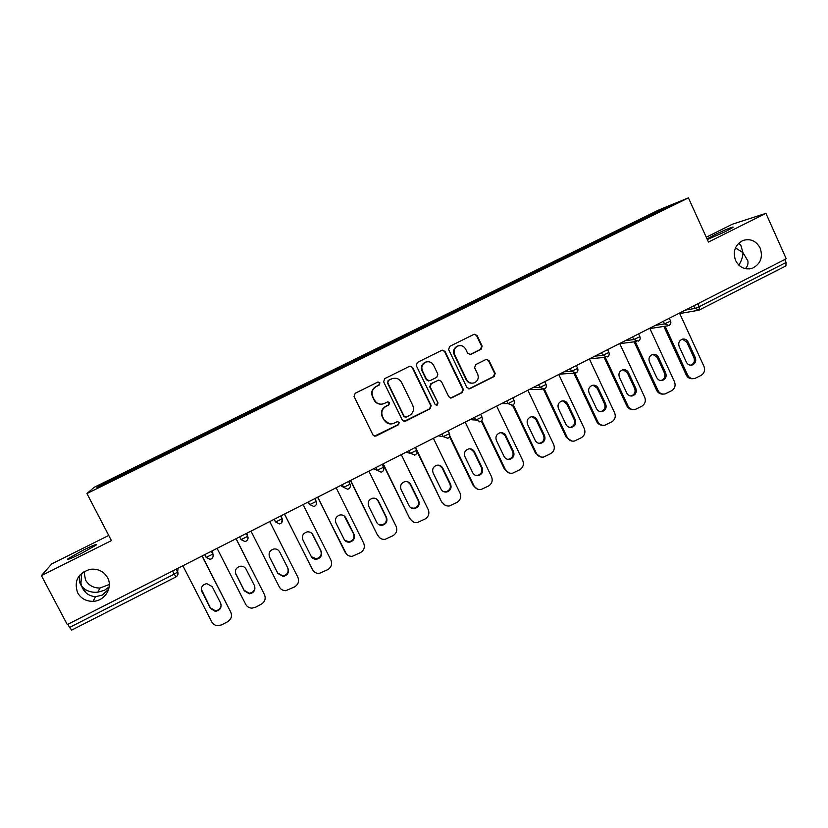 <?xml version="1.0" encoding="UTF-8"?>
<svg xmlns="http://www.w3.org/2000/svg" width="828" height="828" viewBox="0 0 828 828"><rect width="100%" height="100%" fill="white"/><g stroke="black" fill="none" stroke-linecap="round" stroke-linejoin="round"><path stroke-width="1.24" d="M745.252 268.645C747.456 266.699 748.336 264.122 747.891 260.913L742.985 252.654C742.902 256.556 741.526 260.737 738.866 265.177M735.574 260.499C739.487 267.61 745.117 270.166 752.476 268.189C760.58 264.008 763.147 257.311 760.166 248.079C756.161 240.813 750.406 238.288 742.902 240.493C735.047 244.788 732.604 251.453 735.574 260.499M109.182 586.855L104.587 590.219L97.787 592.227C91.98 592.682 87.188 591.295 83.442 588.046L81.713 586.193C84.083 592.517 88.658 596.025 95.468 596.719L102.196 595.135L108.685 589.225M83.98 571.589L85.532 580.014C88.689 585.417 93.502 588.087 99.96 588.025L109.306 584.485M77.635 592.796C81.009 598.561 86.164 601.397 93.088 601.325C104.845 601.107 113.157 587.476 107.557 577.675C103.717 571.268 97.932 568.474 90.18 569.312C77.935 573.255 73.744 581.09 77.635 592.796M379.886 382.888L377.796 382.07L355.15 393.31L354.074 396.508L372.973 434.938L375.777 436.139L398.506 424.723L399.251 422.497L397.285 421.649L393.114 423.636C389.181 424.588 386.169 423.305 384.099 419.786L382.536 416.598C380.921 412.261 382.06 408.866 385.941 406.403L388.839 404.954L389.584 402.729L387.556 401.901L383.706 403.753C379.659 404.861 376.554 403.598 374.391 399.965L372.817 396.767C371.192 392.42 372.341 389.015 376.233 386.562L379.141 385.113L379.886 382.888M380.683 404.199C377.692 404.033 375.477 402.625 374.039 399.965L372.476 396.767C370.861 392.42 372 389.025 375.891 386.583L378.789 385.144L379.534 382.919L378.096 381.987M374.401 436.149L398.113 424.66L398.858 422.446L397.782 421.576M389.605 423.905L383.737 419.744L382.174 416.556C380.559 412.23 381.698 408.846 385.579 406.382L388.477 404.933L389.212 402.719L387.97 401.808M707.029 238.93L713.736 235.276C722.979 230.619 735.305 225.589 732.842 227.503L725.69 231.509L707.298 239.52M80.244 574.622C78.66 579.041 79.146 582.902 81.713 586.193L80.937 583.285L81.703 573.235M80.585 553.88C70.597 558.755 66.416 560.37 68.031 558.714L83.525 549.978C93.398 545.155 97.569 543.551 96.017 545.176L80.585 553.88M481.109 349.24L482.144 346.104L477.052 335.433L474.113 334.274L449.666 346.404L448.61 349.551L466.92 387.607L469.704 388.798L494.15 376.502L495.185 373.376L489.048 360.542L486.212 359.373L475.655 364.641L474.61 367.777L477.673 374.152C479.029 378.137 477.859 381.035 474.154 382.857C470.904 383.706 468.41 382.639 466.681 379.679L454.644 354.632C453.299 350.813 454.365 347.957 457.832 346.042C461.217 344.997 463.835 346.032 465.678 349.137L467.675 353.318L470.563 354.487L481.109 349.24L480.571 349.323L481.606 346.197L476.514 335.547L474.216 334.233M708.457 242.066L765.921 213.334L786.227 258.771L67.285 624.581L41.4 575.615L111.418 540.601L86.93 493.54L688.42 197.871L708.457 242.066M412.623 367.425L409.643 366.266L384.699 378.644L383.633 381.822L402.346 420.138L405.482 421.204L430.105 408.784L431.16 405.627L412.623 367.425L409.984 366.162M417.343 362.447L442.038 350.192L444.988 351.351L463.318 389.419L462.283 392.565L451.56 397.947L448.776 396.747L441.324 381.315L438.457 380.135L431.264 383.716L430.218 386.883L438.002 402.967L437.049 405.265L435.104 404.426L416.287 365.614L417.343 362.447M86.93 493.54L94.226 487.257L658.995 209.857L688.42 197.871M631.174 225.392L630.688 224.326L612.627 233.196L613.693 233.982M630.688 224.326L659.709 210.084L674.447 204.102L201.618 436.501M201.618 436.48L96.421 488.178L99.857 485.125L133.556 468.565L134.053 469.714M134.177 469.652L133.556 468.565M133.598 468.524L268.158 402.439L268.748 403.484M288.703 393.704L288.144 392.596L268.158 402.439M288.144 392.596L300.999 386.303L301.609 387.338M321.326 377.671L320.778 376.574L300.999 386.303M320.778 376.574L333.529 370.323L334.16 371.337M353.639 361.795L353.101 360.687L333.529 370.323M353.101 360.687L365.748 354.498L366.411 355.491M385.641 346.063L385.113 344.965L365.748 354.498M385.113 344.965L397.657 338.828L398.34 339.801M417.353 330.476L416.826 329.389L397.657 338.828M416.826 329.389L429.266 323.293L429.97 324.255M448.755 315.044L448.238 313.957L429.266 323.293M448.238 313.957L460.585 307.912L461.31 308.854M479.867 299.746L479.36 298.67L460.585 307.912M479.36 298.67L491.604 292.667L492.349 293.598M510.7 284.604L510.183 283.518L491.604 292.667M510.183 283.518L522.344 277.577L523.11 278.477M541.233 269.597L540.725 268.52L522.344 277.577M540.725 268.52L552.783 262.611L553.58 263.501M571.486 254.724L570.989 253.647L552.783 262.611M570.989 253.647L582.953 247.789L583.771 248.669M601.47 239.985L600.973 238.919L582.953 247.789M600.973 238.919L612.844 233.113M601.19 238.837L602.028 239.716M571.196 253.575L572.013 254.465M540.912 268.448L541.709 269.359M510.358 283.455L511.135 284.387M479.505 298.608L480.261 299.56M448.372 313.905L449.107 314.868M416.95 329.347L417.654 330.331M385.217 344.934L385.9 345.938M353.183 360.666L353.846 361.691M320.85 376.554L321.481 377.589M288.196 392.596L288.806 393.652M255.231 408.794L255.821 409.87M234.997 418.73L235.566 419.796M222.494 426.244L221.935 425.126L222.504 426.234M202.084 436.273L201.514 435.155L202.063 436.284M188.339 441.655L188.856 442.752M168.301 452.885L167.722 451.757L168.229 452.916M154.391 458.329L154.898 459.447M67.886 624.271L69.562 627.438L174.222 574.125L172.597 570.989M71.705 630.056L69.562 627.438M99.857 485.125L101.409 485.725M108.737 535.447L51.719 563.899L41.4 575.615M765.921 213.334L732.252 224.253L706.263 237.232M784.778 259.506L786.093 262.445L785.865 265.891M630.915 224.233L631.774 225.092M659.709 210.084L659.647 211.378M255.759 409.891L255.2 408.784M735.45 247.872L742.985 252.654L740.687 244.902L738.555 243.349M403.971 421.4L429.66 408.763L430.705 405.606L412.209 367.487M388.477 380.476L387.732 382.702L404.147 416.329L406.113 417.167L409.363 415.542C413.224 413.089 414.352 409.705 412.758 405.399L401.58 382.443C399.355 378.717 396.177 377.475 392.068 378.727L388.115 380.507L387.732 382.702M405.254 417.209L403.743 416.287L387.369 382.733M392.068 378.727L391.53 378.965M388.115 380.507L391.158 378.996M450.598 398.051L461.776 392.575L462.811 389.439L444.512 351.445L442.245 350.12M438.85 380.031L430.819 383.747L429.763 386.904L438.002 402.967M436.263 405.327L437.546 402.957M433.561 365.262C431.709 362.146 429.08 361.111 425.664 362.157C422.145 364.082 421.059 366.959 422.425 370.799L426.72 379.669L429.825 380.756L436.791 377.268L437.846 374.111L433.561 365.262M426.803 361.815L425.23 362.229C421.711 364.144 420.634 367.021 421.99 370.851L422.425 370.799M428.749 380.994L426.275 379.7L421.99 370.851M469.828 354.643L480.571 349.323M458.702 345.762L457.335 346.145C453.868 348.05 452.802 350.906 454.148 354.715L454.644 354.632M472.239 383.188C469.517 383.312 467.499 382.153 466.174 379.71L454.148 354.715M468.793 388.912L493.581 376.543L494.616 373.418L488.489 360.615L486.429 359.3M182.874 565.772L211.802 621.952C213.106 624.26 215.104 625.523 217.816 625.72L221.604 624.871L227.483 621.818C231.229 619.375 232.326 616.146 230.753 612.109L202.177 555.94M221.148 604.678C220.921 608.332 218.954 610.35 215.249 610.743L210.333 607.783L201.276 589.194M230.753 612.109L202.001 556.033M201.866 591.885C200.552 587.487 202.187 584.734 206.783 583.616L212.154 586.597L220.621 603.084C221.925 607.7 220.144 610.464 215.29 611.364L210.364 608.394L201.856 591.327M217.091 548.353L245.709 604.347C247.075 606.769 249.166 608.031 251.991 608.125L255.407 607.286L261.224 604.254C264.939 601.842 266.026 598.623 264.474 594.607L236.104 538.676M254.724 586.245C255.107 590.219 253.285 592.558 249.269 593.252L244.156 590.292L235.359 572.79M264.474 594.607L236.032 538.717M235.887 574.404C234.583 570.14 236.125 567.408 240.534 566.207C243.018 566.073 244.86 567.056 246.071 569.167L254.444 585.603C255.738 590.064 254.061 592.796 249.414 593.821L244.291 590.85L235.783 573.887M279.522 551.655L287.678 567.791C288.962 572.107 287.378 574.818 282.917 575.926L277.649 572.976L269.576 557.089C268.272 552.938 269.752 550.227 273.996 548.964C276.531 548.757 278.415 549.74 279.657 551.903L287.937 568.287C289.22 572.614 287.626 575.336 283.166 576.443L277.877 573.483L269.576 557.089M269.731 521.568L297.863 577.271C299.394 581.277 298.328 584.475 294.644 586.866L285.784 590.695C282.865 590.685 280.692 589.433 279.284 586.917L250.977 531.11M312.777 570.109L284.47 514.074M312.063 533.584L320.757 550.692C322.02 554.905 320.508 557.596 316.213 558.765L311.4 556.747M312.197 569.167L284.532 514.043M312.529 569.664C313.978 572.251 316.203 573.504 319.204 573.421L327.733 569.654C331.376 567.284 332.442 564.096 330.931 560.111L303.1 504.594M302.924 539.939C301.651 535.892 303.058 533.201 307.157 531.886C309.724 531.628 311.649 532.601 312.912 534.816L321.098 551.137C322.371 555.35 320.86 558.051 316.555 559.231C314.133 559.355 312.322 558.372 311.142 556.281L302.924 539.939M346.383 553.984L317.6 497.214M344.21 515.937L353.504 533.76C354.767 537.869 353.318 540.539 349.157 541.771L344.934 540.487M345.028 552.131L317.755 497.131M345.452 552.576C346.942 555.215 349.209 556.468 352.262 556.312L360.501 552.607C364.113 550.247 365.169 547.091 363.668 543.116L336.147 487.775M335.961 522.965C334.698 519.001 336.044 516.33 340.018 514.975C342.616 514.664 344.562 515.637 345.845 517.883L353.949 534.153C355.202 538.272 353.753 540.943 349.592 542.174C347.129 542.361 345.297 541.388 344.086 539.256L335.961 522.965M379.721 537.796L377.547 535.261L350.41 480.519M376.057 498.694L377.951 500.826L385.941 516.993C387.183 521.019 385.796 523.658 381.77 524.931L378.168 524.186M377.547 535.261L350.658 480.395M378.054 535.644C379.576 538.345 381.884 539.587 384.979 539.37L392.958 535.716C396.54 533.387 397.585 530.241 396.094 526.277L368.874 471.122M368.667 506.146C367.425 502.254 368.729 499.615 372.59 498.228C375.198 497.876 377.154 498.839 378.458 501.116L386.479 517.334C387.721 521.371 386.324 524.02 382.288 525.294C379.793 525.521 377.941 524.559 376.709 522.385L368.667 506.146M412.717 521.568L409.746 518.545L382.898 463.99M407.676 481.803L410.171 484.266L418.078 500.391C419.299 504.335 417.954 506.953 414.041 508.257L411.04 507.885M409.746 518.545L383.24 463.815M410.346 518.887C411.889 521.63 414.217 522.872 417.353 522.592L425.106 518.99C428.645 516.682 429.68 513.557 428.221 509.603L401.28 454.634M401.062 489.503C399.831 485.674 401.094 483.055 404.851 481.648C407.479 481.254 409.446 482.206 410.76 484.515L418.689 500.681C419.92 504.635 418.575 507.264 414.652 508.568C412.137 508.847 410.264 507.885 409.022 505.68L401.062 489.503M445.319 505.339L441.645 501.985L416.97 451.467M439.099 465.191L442.08 467.872L449.894 483.935C451.105 487.816 449.811 490.414 446.002 491.749L443.518 491.604M441.645 501.985L415.521 447.389M442.328 502.285C443.891 505.07 446.24 506.301 449.397 505.97L456.942 502.43C460.451 500.133 461.475 497.028 460.026 493.095L433.386 438.302M433.147 473.005C431.937 469.238 433.158 466.64 436.822 465.222C439.451 464.787 441.427 465.74 442.763 468.068L450.598 484.183C451.819 488.065 450.515 490.673 446.696 492.008C444.17 492.329 442.276 491.366 441.024 489.131L433.147 473.005M477.528 489.141L473.233 485.591L449.5 436.625M470.314 448.828L473.678 451.633L481.42 467.644C482.61 471.453 481.358 474.04 477.642 475.386L475.624 475.396M473.233 485.591L473.999 485.839L449.749 435.818M473.999 485.839C475.582 488.665 477.953 489.886 481.13 489.503L488.479 486.026C491.956 483.749 492.97 480.654 491.542 476.731L465.17 422.125M464.932 456.673C463.732 452.957 464.922 450.38 468.503 448.942C471.132 448.486 473.119 449.428 474.444 451.777L482.206 467.841C483.407 471.66 482.144 474.258 478.418 475.603C475.883 475.955 473.989 475.003 472.716 472.747L464.932 456.673M509.334 473.016L504.531 469.352L481.296 421.059M501.333 432.661L504.987 435.538L512.646 451.498C513.826 455.265 512.604 457.822 508.972 459.188L507.336 459.271M504.531 469.352L505.38 469.548L481.772 420.479M505.38 469.548C506.964 472.405 509.355 473.616 512.542 473.202L519.715 469.766C523.161 467.52 524.165 464.436 522.747 460.534L496.665 406.103M496.407 440.486C495.227 436.822 496.386 434.265 499.884 432.827C502.513 432.34 504.5 433.282 505.836 435.642L513.515 451.653C514.695 455.421 513.474 457.987 509.831 459.364C507.295 459.737 505.39 458.795 504.107 456.507L496.407 440.486M540.767 456.984L535.53 453.258L512.594 405.254L507.968 403.64L506.705 400.99M532.114 416.681L535.995 419.599L543.572 435.507C544.741 439.223 543.551 441.759 540.001 443.146L538.686 443.259M535.53 453.258L536.461 453.413L513.256 404.84M536.461 453.413C538.055 456.29 540.456 457.501 543.644 457.046L550.661 453.672C554.067 451.436 555.07 448.372 553.673 444.481L527.86 390.226M527.591 424.464C526.422 420.841 527.55 418.306 530.976 416.857C533.605 416.349 535.592 417.281 536.927 419.661L544.524 435.621C545.693 439.337 544.503 441.883 540.943 443.27C538.407 443.673 536.492 442.732 535.209 440.434L527.591 424.464M571.837 441.076L566.238 437.319L543.478 389.315M562.667 400.876L566.714 403.816L574.208 419.672C575.367 423.336 574.208 425.861 570.74 427.248L569.695 427.383M566.238 437.319L567.252 437.432L544.327 389.067M567.252 437.432C568.857 440.33 571.258 441.541 574.446 441.045L581.308 437.722C584.692 435.507 585.686 432.454 584.299 428.583L558.765 374.504M558.476 408.587C557.327 405.006 558.424 402.491 561.788 401.031C564.406 400.504 566.393 401.435 567.729 403.836L575.243 419.734C576.402 423.408 575.243 425.934 571.755 427.331C569.219 427.755 567.304 426.813 566.021 424.505L558.476 408.587M602.567 425.281C599.907 425.219 597.94 423.967 596.667 421.535L573.918 373.211M592.972 385.217L597.154 388.177L604.564 403.981C605.703 407.593 604.575 410.098 601.18 411.495L600.362 411.63M596.667 421.535L597.754 421.597L574.984 373.221M597.754 421.597C599.368 424.516 601.759 425.716 604.957 425.199L611.675 421.918C615.028 419.724 616.022 416.691 614.645 412.83L589.37 358.928M589.081 392.855C587.942 389.315 589.019 386.821 592.31 385.362C594.928 384.813 596.905 385.744 598.24 388.146L605.682 404.002C606.82 407.624 605.682 410.139 602.277 411.537C599.741 411.982 597.826 411.05 596.543 408.721L589.081 392.855M632.954 409.622C630.191 409.674 628.141 408.432 626.806 405.886L604.15 357.417M623.039 369.712L627.303 372.672L634.641 388.435C635.769 392.006 634.662 394.501 631.329 395.898L630.719 396.012M626.806 405.886L627.976 405.906L605.268 357.313M627.976 405.906C629.58 408.846 631.981 410.046 635.169 409.498L641.762 406.269C645.084 404.085 646.068 401.073 644.701 397.223L619.696 343.496M619.396 377.278C618.268 373.77 619.323 371.286 622.563 369.826C625.161 369.267 627.138 370.199 628.473 372.61L635.832 388.404C636.96 391.996 635.852 394.49 632.509 395.887C629.973 396.364 628.069 395.432 626.775 393.093L619.396 377.278M663.031 394.097C660.185 394.263 658.063 393.021 656.666 390.392L634.134 341.829M652.847 354.363L657.173 357.323L664.439 373.024C665.557 376.564 664.47 379.038 661.199 380.435L660.765 380.538M656.666 390.392L657.908 390.371L635.324 341.674M657.908 390.371C659.523 393.321 661.924 394.511 665.101 393.942L671.57 390.754C674.861 388.601 675.834 385.6 674.489 381.76L649.742 328.209M649.431 361.836C648.314 358.369 649.349 355.905 652.526 354.446C655.124 353.877 657.09 354.798 658.426 357.22L665.702 372.962C666.819 376.512 665.733 378.986 662.452 380.394C659.926 380.88 658.022 379.948 656.728 377.599L649.431 361.836M692.798 378.706C689.879 378.976 687.695 377.744 686.257 375.032L663.87 326.418M682.407 339.149L686.774 342.109L693.967 357.768C695.065 361.267 694.009 363.72 690.79 365.127L690.5 365.189M686.257 375.032L687.582 374.97L665.122 326.222M687.582 374.97C689.186 377.93 691.577 379.12 694.754 378.531L701.109 375.394C704.369 373.252 705.332 370.261 703.997 366.442L679.519 313.067M679.188 346.539C678.08 343.102 679.095 340.65 682.22 339.201C684.808 338.621 686.764 339.542 688.099 341.964L695.303 357.655C696.4 361.174 695.344 363.637 692.115 365.034C689.6 365.541 687.695 364.61 686.412 362.25L679.188 346.539M176.281 569.126L177.689 571.858C178.517 573.959 177.948 575.626 175.981 576.878L174.222 574.125L177.575 572.044L178.134 568.174M697.869 303.721L699.225 306.691L786.093 262.445M685.211 310.158L694.93 308.42L699.225 306.691L699.391 310.014L694.93 308.42L693.74 305.822M206.162 557.42L209.95 559.314L211.181 558.962C212.993 557.813 213.52 556.209 212.765 554.139L206.141 557.379L204.733 554.636M211.482 551.21L212.879 553.942L212.579 550.651M241.031 539.597L244.922 541.522L246.03 541.191C247.82 540.063 248.338 538.469 247.593 536.409L241.031 539.597L239.644 536.875M246.32 533.48L247.707 536.202L246.672 533.304M273.975 519.415L275.579 522.013L274.203 519.291M280.816 515.927L282.182 518.649L281.737 522.582M307.467 502.368L309.775 504.594L308.42 501.882M314.961 498.559L316.224 501.468L309.775 504.594L313.75 506.488L314.692 506.177C316.441 505.07 316.958 503.507 316.224 501.468L314.806 498.632M340.639 485.487L343.63 487.35L342.295 484.649M348.764 481.358L350.037 484.266L343.63 487.35L347.636 489.224L348.505 488.934L347.636 489.224M373.49 468.772L377.154 470.273L375.829 467.582M382.236 464.322L383.509 467.23L377.154 470.273L381.17 472.146L381.987 471.867C383.716 470.78 384.223 469.228 383.509 467.23L382.112 464.384M406.02 452.223L410.336 453.371L409.032 450.691M438.229 435.828L443.208 436.635L441.914 433.965M470.138 419.599L475.748 420.055L474.465 417.395M501.747 403.515L507.968 403.64L514.136 400.504M533.046 387.587L539.887 387.39L538.635 384.751M564.054 371.813L571.496 371.296L570.254 368.657M594.773 356.185L602.794 355.347L601.573 352.728M625.202 340.701L633.803 339.552L632.582 336.944M655.352 325.363L664.511 323.914L663.311 321.305M211.181 558.931C213.127 557.689 213.686 556.033 212.879 553.942L211.306 551.293M246.03 541.16C247.945 539.939 248.503 538.283 247.707 536.202L246.154 533.563M280.651 516.01L282.079 518.856L275.579 522.013L279.522 523.917L280.537 523.596C282.307 522.478 282.824 520.895 282.079 518.856L282.182 518.649M314.661 506.167L313.75 506.488M381.936 471.856L381.17 472.146M415.273 447.513L416.66 450.349L410.336 453.371L415.138 454.955C416.857 453.879 417.364 452.347 416.66 450.349L416.681 450.142M415.076 454.955L414.373 455.224M448.103 430.808L449.48 433.644L443.208 436.635L447.958 438.219C449.666 437.153 450.173 435.621 449.48 433.644L449.49 433.427M447.896 438.229L447.234 438.478M480.623 414.259L481.989 417.095L475.748 420.055L480.468 421.649C482.165 420.583 482.672 419.071 481.989 417.095L481.968 416.888M480.395 421.659L479.774 421.897M544.731 381.646L546.066 384.471L539.887 387.39L544.524 388.974C546.221 387.928 546.739 386.428 546.066 384.471L545.983 384.285M544.441 388.994L543.892 389.212M576.319 365.572L577.644 368.398L571.496 371.296L576.091 372.879C577.789 371.834 578.306 370.333 577.644 368.398L577.561 368.212M607.607 349.654L608.932 352.48L602.794 355.347L607.359 356.94C609.056 355.895 609.584 354.405 608.932 352.48L608.839 352.293M638.605 333.881L639.909 336.706L633.803 339.552L638.326 341.146C640.023 340.101 640.551 338.621 639.909 336.706L639.827 336.53M669.303 318.262L670.597 321.078L664.511 323.914L669.003 325.507C670.701 324.462 671.239 322.982 670.597 321.078L670.525 320.912M470.221 354.487L470.749 354.405M488.489 360.615L489.048 360.542M494.616 373.418L495.185 373.376M493.581 376.543L494.15 376.502M469.466 388.694L469.993 388.674M476.514 335.547L477.052 335.433M481.606 346.197L482.144 346.104M210.333 607.783L210.364 608.394M244.156 590.292L244.291 590.85M385.941 516.993L386.479 517.334M410.171 484.266L410.76 484.515M418.078 500.391L418.689 500.681M442.08 467.872L442.763 468.068M449.894 483.935L450.598 484.183M473.678 451.633L474.444 451.777M481.42 467.644L482.206 467.841M504.987 435.538L505.836 435.642M512.646 451.498L513.515 451.653M535.995 419.599L536.927 419.661M543.572 435.507L544.524 435.621M566.714 403.816L567.729 403.836M574.208 419.672L575.243 419.734M597.154 388.177L598.24 388.146M604.564 403.981L605.682 404.002M627.303 372.672L628.473 372.61M634.641 388.435L635.832 388.404M657.173 357.323L658.426 357.22M664.439 373.024L665.702 372.962M686.774 342.109L688.099 341.964M693.967 357.768L695.303 357.655M749.454 268.893L752.476 268.189M99.96 588.025L97.787 592.227M95.468 596.719L93.088 601.325M68.031 558.714L68.341 559.314M79.333 580.221L80.937 583.285M83.442 588.046L85.895 592.724M71.663 630.108L175.971 576.919C177.803 575.75 178.341 574.125 177.575 572.044L176.105 569.209M698.853 310.221L786.02 265.84M348.505 488.934C350.244 487.837 350.751 486.284 350.037 484.266L348.629 481.43M511.994 405.472L512.656 405.234C514.354 404.178 514.861 402.667 514.188 400.711L512.832 397.875M542.123 389.253L529.175 389.564M573.949 373.211L559.48 374.142M605.434 357.292L589.505 358.866M636.577 341.519L619.779 343.661M667.409 325.88L649.897 328.55M697.921 310.386L679.736 313.553M470.035 354.57L470.563 354.487M469.186 388.818L469.704 388.798M215.249 610.743L215.29 611.364M249.269 593.252L249.414 593.821M282.917 575.926L283.166 576.443M381.77 524.931L382.288 525.294M414.041 508.257L414.652 508.568M446.002 491.749L446.696 492.008M477.642 475.386L478.418 475.603M508.972 459.188L509.831 459.364M540.001 443.146L540.943 443.27M570.74 427.248L571.755 427.331M601.18 411.495L602.277 411.537M631.329 395.898L632.509 395.887M661.199 380.435L662.452 380.394M690.79 365.127L692.115 365.034"/></g></svg>
